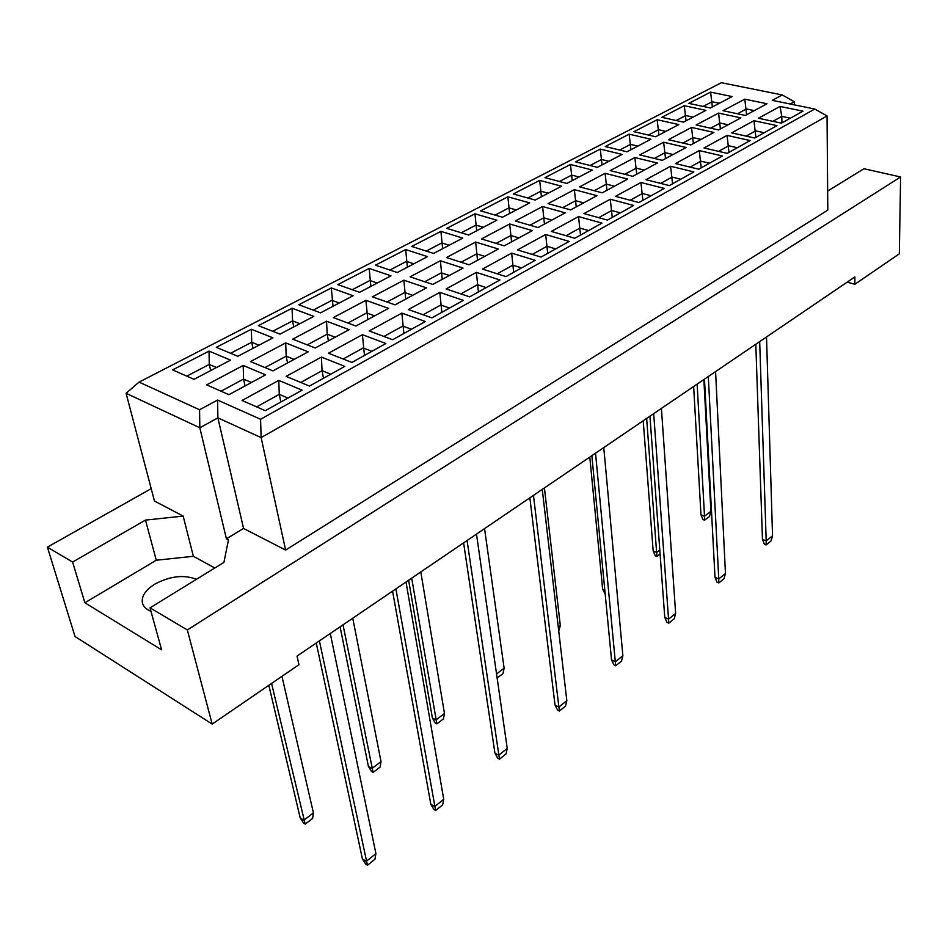 <?xml version="1.0" encoding="UTF-8"?>
<svg xmlns="http://www.w3.org/2000/svg" width="948" height="948" viewBox="0 0 948 948"><rect width="100%" height="100%" fill="white"/><g stroke="black" fill="none" stroke-linecap="round" stroke-linejoin="round"><path stroke-width="1.42" d="M196.426 579.311C183.888 574.441 169.976 576.064 154.702 584.181C145.411 590.094 141.323 596.339 142.413 602.94C143.361 606.601 146.217 609.398 150.969 611.318M151.206 488.658L47.4 547.138L75.034 636.511L212.174 724.082L298.952 664.69L297.032 656.087L854.871 276.911L854.871 284.258L899.332 253.827L900.6 176.992L863.96 168.732L827.651 191.058M214.817 568.006L193.368 556.298L156.278 560.221L84.882 602.774L161.598 649.818L150.021 607.858L223.906 562.413L228.48 539.898L226.43 538.82L199.827 427.773L126.096 393.301L154.465 501.03L183.165 516.091L145.494 520.096L72.605 562.057L47.4 547.138M84.882 602.774L72.605 562.057M212.174 724.082L187.337 629.946L900.6 176.992M150.021 607.858L187.337 629.946M847.18 282.149L854.871 284.258M226.43 538.82L243.565 528.451L285.621 550.065L827.805 210.136L827.047 115.964L261.127 437.609L217.898 417.867L199.827 427.773L199.578 409.773L217.566 400.056L260.582 419.265L814.77 109.032L772.241 100.346L782.23 94.942L721.392 82.713L139.048 382.115L199.578 409.773M285.621 550.065L261.127 437.609L260.582 419.265M193.368 556.298L183.165 516.091M794.365 104.861L794.305 101.744L790.182 104.007M172.631 369.898L209.046 351.104L230.542 360.133L194.02 379.319L172.631 369.898M206.628 384.876L243.209 365.454L265.594 374.851L228.906 394.688L206.628 384.876M242.048 400.471L278.783 380.385L302.104 390.173L265.262 410.697L242.048 400.471M216.322 347.347L251.35 329.252L272.965 337.844L237.841 356.294L216.322 347.347M250.521 361.567L285.692 342.892L308.171 351.827L272.917 370.881L250.521 361.567M286.13 376.38L321.419 357.088L344.823 366.378L309.463 386.073L286.13 376.38M258.354 325.638L292.079 308.23L313.788 316.395L279.98 334.146L258.354 325.638M292.719 339.159L326.562 321.194L349.125 329.679L315.222 348.011L292.719 339.159M328.482 353.225L362.409 334.68L385.883 343.508L351.898 362.444L328.482 353.225M298.833 304.746L331.326 287.955L353.106 295.729L320.543 312.84L298.833 304.746M333.329 317.604L365.916 300.303L388.526 308.373L355.903 326.017L333.329 317.604M369.199 330.971L401.845 313.124L425.356 321.514L392.673 339.728L369.199 330.971M337.832 284.601L369.163 268.426L390.991 275.821L359.612 292.304L337.832 284.601M372.434 296.843L403.836 280.181L426.481 287.86L395.055 304.853L372.434 296.843M408.375 309.558L439.813 292.375L463.335 300.362L431.885 317.876L408.375 309.558M375.444 265.179L405.673 249.573L427.524 256.624L397.271 272.526L375.444 265.179M410.117 276.84L440.382 260.771L463.051 268.083L432.774 284.459L410.117 276.84M446.105 288.939L476.394 272.384L499.928 279.98L469.627 296.854L446.105 288.939M411.728 246.444L440.915 231.371L462.79 238.09L433.591 253.436L411.728 246.444M446.449 257.548L475.647 242.048L498.328 249.016L469.118 264.812L446.449 257.548M482.461 269.078L511.659 253.116L535.182 260.333L505.983 276.603L482.461 269.078M446.757 228.35L474.96 213.798L496.835 220.209L468.632 235.021L446.757 228.35M481.501 238.943L509.692 223.977L532.361 230.613L504.17 245.852L481.501 238.943M517.501 249.917L545.681 234.512L569.179 241.396L541.024 257.086L517.501 249.917M480.612 210.883L507.867 196.805L529.731 202.919L502.487 217.234L480.612 210.883M515.345 220.979L542.588 206.51L565.221 212.85L538.002 227.556L515.345 220.979M551.321 231.431L578.529 216.571L601.98 223.124L574.808 238.256L551.321 231.431M513.33 193.984L539.685 180.369L561.536 186.211L535.193 200.052L513.33 193.984M548.039 203.619L574.37 189.636L596.967 195.679L570.672 209.899L548.039 203.619M583.98 213.584L610.263 199.222L633.655 205.479L607.419 220.09L583.98 213.584M544.97 177.643L570.483 164.478L592.299 170.048L566.809 183.438L544.97 177.643M579.643 186.839L605.108 173.318L627.671 179.077L602.241 192.823L579.643 186.839M615.525 196.355L640.919 182.466L664.264 188.427L638.916 202.552L615.525 196.355M575.59 161.835L600.285 149.085L622.066 154.406L597.406 167.358L575.59 161.835M610.216 170.604L634.852 157.522L657.355 163.032L632.766 176.328L610.216 170.604M646.015 179.682L670.58 166.256L693.853 171.944L669.347 185.595L646.015 179.682M605.239 146.525L629.164 134.166L650.897 139.249L627.007 151.798L605.239 146.525M639.793 154.903L663.647 142.236L686.091 147.497L662.285 160.366L639.793 154.903M675.497 163.566L699.269 150.578L722.471 156.005L698.759 169.206L675.497 163.566M633.963 131.689L657.154 119.721L678.827 124.579L655.684 136.737L633.963 131.689M668.435 139.7L691.542 127.435L713.915 132.447L690.867 144.914L668.435 139.7M704.032 147.971L727.057 135.398L750.164 140.577L727.223 153.363L704.032 147.971M661.799 117.315L684.29 105.714L705.893 110.359L683.461 122.138L661.799 117.315M696.176 124.97L718.572 113.085L740.874 117.872L718.537 129.947L696.176 124.97M731.666 132.874L753.956 120.692L776.981 125.634L754.762 138.017L731.666 132.874M688.793 103.379L710.609 92.122L732.152 96.566L710.396 107.989L688.793 103.379M723.063 110.691L744.784 99.161L767.003 103.747L745.353 115.455L723.063 110.691M758.436 118.239L780.038 106.437L802.968 111.165L781.436 123.157L758.436 118.239M243.565 528.451L217.898 417.867L217.566 400.056M156.278 560.221L145.494 520.096M790.336 118.204L781.792 116.403L772.893 121.332M781.946 122.873L781.792 116.403L780.038 106.437M754.288 110.62L746.42 108.961L737.461 113.772M746.621 114.767L744.784 99.161M719.378 103.273L712.126 101.744L703.132 106.437M712.363 106.958L710.609 92.122M764.242 132.732L755.675 130.848L746.183 136.097M755.876 137.401L753.956 120.692M728.064 124.792L720.16 123.062L710.621 128.181M720.409 128.94L718.572 113.085M693.035 117.114L685.748 115.514L676.185 120.515M686.044 120.787L684.29 105.714M737.319 147.734L728.716 145.767L718.608 151.36M728.988 152.379L727.057 135.398M701.01 139.427L693.071 137.614L682.927 143.065M693.391 143.551L691.542 127.435M665.863 131.393L658.564 129.722L648.373 135.043M658.907 135.043L657.154 119.721M709.519 163.222L700.88 161.16L690.108 167.109M701.212 167.843L699.269 150.578M673.08 154.524L665.129 152.628L654.321 158.434M665.496 158.624L663.647 142.236M637.838 146.111L630.527 144.369L619.684 150.033M630.918 149.748L629.164 134.166M680.794 179.219L672.12 177.063L660.673 183.402M672.535 183.817L670.58 166.256M644.249 170.119L636.274 168.128L624.779 174.302M636.712 174.195L634.852 157.522M608.924 161.314L601.589 159.477L590.059 165.497M602.039 164.928L600.285 149.085M651.098 195.762L642.412 193.499L630.219 200.241M642.886 200.336L640.919 182.466M614.458 186.223L606.459 184.137L594.242 190.702M606.969 190.275L605.108 173.318M579.062 177.003L571.715 175.084L559.462 181.483M572.225 180.594L570.483 164.478M620.383 212.873L611.673 210.503L598.698 217.673M612.242 217.412L610.263 199.222M583.672 202.872L575.649 200.692L562.65 207.671M576.23 206.889L574.37 189.636M548.205 193.214L540.846 191.212L527.835 198.013M541.438 196.769L539.685 180.369M588.601 230.577L579.88 228.089L566.075 235.72M580.52 235.08L578.529 216.571M551.819 220.09L543.797 217.803L529.979 225.233M544.448 224.072L542.588 206.51M516.316 209.97L508.946 207.873L495.117 215.101M509.609 213.49L507.867 196.805M555.694 248.909L546.949 246.302L532.266 254.419M547.695 253.365L545.681 234.512M518.864 237.912L510.83 235.519L496.136 243.399M511.565 241.858L509.692 223.977M483.326 227.307L475.967 225.103L461.273 232.781M476.69 230.791L474.96 213.798M521.59 267.905L512.832 265.167L497.226 273.806M513.674 272.313L511.659 253.116M484.724 256.363L476.69 253.851L461.084 262.24M477.519 260.262L475.647 242.048M449.198 245.236L441.827 242.937L426.233 251.09M442.645 248.684L440.915 231.371M486.229 287.599L477.472 284.72L460.87 293.904M478.42 291.96L476.394 272.384M449.364 275.489L441.33 272.846L424.74 281.757M442.254 279.328L440.382 260.771M413.849 263.805L406.491 261.387L389.912 270.05M407.391 267.206L405.673 249.573M449.553 308.041L440.796 305.019L423.14 314.783M441.851 312.33L439.813 292.375M412.7 295.314L404.678 292.541L387.033 302.009M405.708 299.094L403.836 280.181M377.233 283.049L369.886 280.513L352.277 289.709M370.869 286.391L369.163 268.426M411.468 329.252L402.722 326.076L383.928 336.469M403.895 333.471L401.845 313.124M374.661 315.874L366.651 312.959L347.904 323.031M367.788 319.594L365.916 300.303M339.266 303.005L331.93 300.338L313.231 310.115M333.021 306.287L331.326 287.955M371.889 351.293L363.167 347.952L343.176 359.008M364.47 355.429L362.409 334.68M335.165 337.227L327.179 334.17L307.247 344.871M328.435 340.877L327.179 334.17L326.562 321.194M299.876 323.706L292.565 320.898L272.692 331.279M293.762 326.918L292.565 320.898L292.079 308.23M330.745 374.223L322.047 370.692L300.765 382.471M323.493 378.264L322.047 370.692L321.419 357.088M294.141 359.411L286.178 356.187L264.978 367.575M287.552 362.977L286.178 356.187L285.692 342.892M258.982 345.191L251.706 342.252L230.589 353.284M253.009 348.331L251.706 342.252L251.35 329.252M287.943 398.065L279.269 394.356L256.624 406.882M280.857 402.011L279.269 394.356L278.783 380.385M251.481 382.471L243.553 379.082L221.002 391.204M245.058 385.943L243.553 379.082L243.209 365.454M216.488 367.516L209.259 364.423L186.815 376.143M210.681 370.561L209.259 364.423L209.046 351.104M827.047 115.964L814.77 109.032M782.23 94.942L794.305 101.744M139.048 382.115L126.096 393.301M693.64 386.511L700.975 514.8L704.518 516.222L710.905 511.375L703.866 379.556M697.135 384.13L704.518 516.222L704.577 520.191L702.93 519.54L700.975 514.8M710.905 511.375L709.495 516.459L704.577 520.191M755.805 344.254L762.465 539.412L766.197 540.905L772.537 535.833L766.517 336.967M759.68 341.624L766.197 540.905L766.091 544.934L764.349 544.235L762.465 539.412M772.537 535.833L770.973 541.012L766.091 544.934M643.218 420.782L653.16 550.966L656.715 552.483L659.808 550.124M646.655 418.447L656.917 556.464L655.258 555.753L653.16 550.966M660.104 554.035L656.917 556.464M589.786 457.09L602.644 589.17L604.812 590.154M605.203 594.159L602.644 589.17M558.289 627.149L560.315 625.609L558.751 631.155M560.315 625.609L544.413 487.936M496.562 673.969L504.123 668.233L502.985 673.601L497.143 678.033M504.123 668.233L484.558 528.617M704.471 379.141L715.005 577.32L718.762 578.92L725.457 573.552L715.574 371.604M708.31 376.534L718.762 578.92L718.785 582.949L717.032 582.191L715.005 577.32M725.457 573.552L723.94 578.801L718.785 582.949M649.925 416.219L664.773 617.421L668.565 619.139L675.651 613.463L661.42 408.41M653.693 413.66L668.565 619.139L668.743 623.168L666.977 622.362L664.773 617.421M675.651 613.463L674.194 618.783L668.743 623.168M591.848 455.704L611.543 659.927L615.347 661.787L622.872 655.755L603.769 447.598M595.534 453.191L615.69 665.804L613.925 664.939L611.543 659.927M622.872 655.755L621.485 661.147L615.69 665.804M529.873 497.819L555.03 705.063L558.846 707.054L566.833 700.655L542.256 489.405M533.463 495.389L559.379 711.059L557.602 710.123L555.03 705.063M566.833 700.655L565.529 706.118L559.379 711.059M408.624 580.235L432.383 717.932L435.962 719.947L444.47 713.489L420.805 571.964M411.693 578.15L436.874 723.893L435.203 722.957L432.383 717.932M444.47 713.489L443.427 718.916L436.874 723.893M340.095 626.818L368.393 766.316L371.971 768.484L381.025 761.611L352.751 618.215M343.01 624.827L373.121 772.407L371.462 771.399L368.393 766.316M381.025 761.611L380.089 767.11L373.121 772.407M268.829 685.297L300.208 817.887L303.763 820.233L313.433 812.898L281.947 676.327M271.566 683.425L305.185 824.108L303.526 823.006L300.208 817.887M313.433 812.898L312.615 818.456L305.185 824.108M463.608 542.86L494.915 753.079L498.731 755.224L507.239 748.41L476.489 534.103M467.068 540.514L499.478 759.194L497.688 758.187L494.915 753.079M507.239 748.41L506.019 753.933L499.478 759.194M392.579 591.137L430.83 804.248L434.658 806.57L443.735 799.294L406.005 582.013M395.897 588.886L435.63 810.493L433.852 809.414L430.83 804.248M443.735 799.294L442.621 804.888L435.63 810.493M316.265 643.017L362.397 858.9L366.212 861.412L375.918 853.638L330.271 633.489M319.393 640.884L367.457 865.287L365.679 864.114L362.397 858.9M375.918 853.638L374.922 859.279L367.457 865.287M142.579 603.532L142.413 602.94"/></g></svg>

